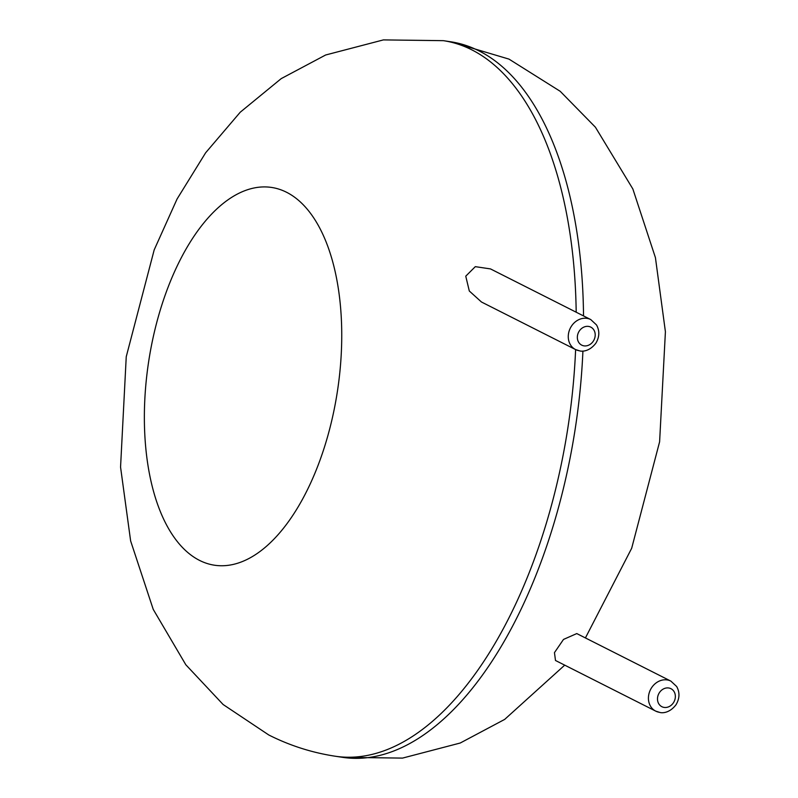 <?xml version="1.0" encoding="UTF-8"?>
<svg xmlns="http://www.w3.org/2000/svg" width="798" height="798" viewBox="0 0 798 798"><rect width="100%" height="100%" fill="white"/><g stroke="black" fill="none" stroke-linecap="round" stroke-linejoin="round"><path stroke-width="1.2" d="M490.501 268.916L475.309 266.652L465.753 276.178L469.304 291.001L481.473 302.013L575.577 349.564A16.808 14.364 -63.2 0 1 570.341 328.078A16.808 14.364 -63.2 0 1 590.739 319.559L490.501 268.916M555.488 660.485L554.46 652.624L563.508 639.427L576.774 633.572L670.889 681.123A16.808 14.364 -63.2 0 0 650.49 689.652A16.808 14.364 -63.2 0 0 655.727 711.128L555.488 660.485M583.528 315.918A361.843 180.966 98.6 0 0 450.7 41.775L443.389 40.668A361.843 180.966 98.6 0 1 576.186 312.208M575.617 349.584A361.843 180.966 98.6 0 1 335.23 756.225C311.898 752.654 289.744 745.571 268.766 734.968L223.111 704.504L185.824 664.764L153.236 609.383L130.633 540.934L120.558 467.109L126.244 356.716L154.194 249.874L177.076 198.991L205.645 152.777L240.248 112.209L281.225 78.613L325.654 54.992L383.399 39.9L443.389 40.668M582.919 351.06A361.843 180.966 98.6 0 1 342.541 757.332L335.23 756.225M199.54 560.395A191.031 95.541 98.6 0 1 188.099 245.555A191.031 95.541 98.6 0 1 341.524 323.07A191.031 95.541 98.6 0 1 199.54 560.395M579.328 350.751A16.808 14.364 -63.2 0 1 575.577 349.564L579.857 350.921C581.094 351.359 588.874 352.307 595.867 343.19C599.547 336.936 599.767 330.851 596.525 324.946L590.739 319.559M659.477 712.315A16.808 14.364 -63.2 0 1 655.727 711.128L660.006 712.484C661.243 712.923 669.023 713.871 676.016 704.754C679.697 698.499 679.916 692.425 676.674 686.509L670.889 681.123M583.976 345.853A10.085 8.618 -63.2 0 1 579.947 330.143A10.085 8.618 -63.2 0 1 594.899 332.407A10.085 8.618 -63.2 0 1 583.976 345.853M664.126 707.417A10.085 8.618 -63.2 0 1 660.096 691.706A10.085 8.618 -63.2 0 1 675.048 693.971A10.085 8.618 -63.2 0 1 664.126 707.417M450.7 41.775L508.994 59.112L560.196 91.291L595.418 127.211L632.844 188.946L655.427 257.644L665.412 331.749L659.607 441.803L631.677 548.276L585.413 637.941M564.715 665.143L504.675 719.407L460.237 743.018L402.511 758.1L342.541 757.332"/></g></svg>
